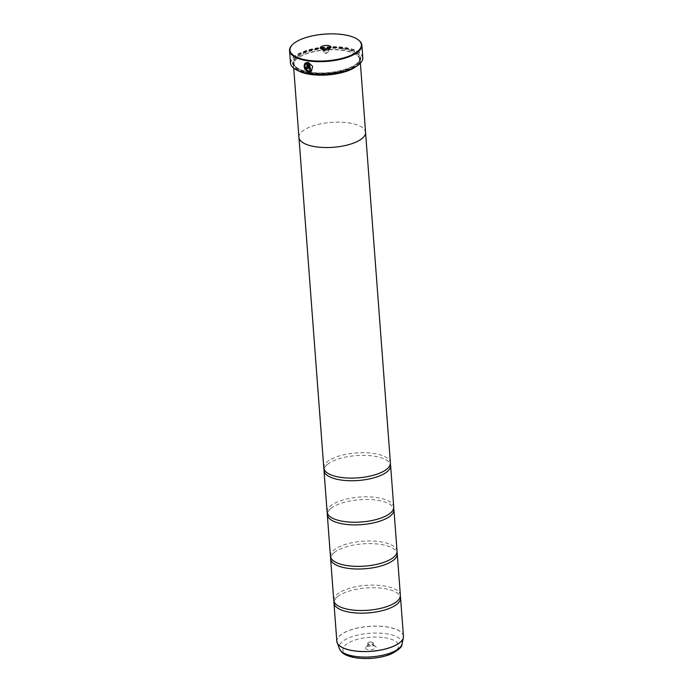 <?xml version="1.0" encoding="UTF-8"?>
<svg xmlns="http://www.w3.org/2000/svg" width="693" height="693" viewBox="0 0 693 693"><rect width="100%" height="100%" fill="white"/><g stroke="black" fill="none" stroke-linecap="round" stroke-linejoin="round"><path stroke-width="0.52" stroke-dasharray="3.46 2.6" d="M334.035 601.611A33.403 12.491 175.7 0 1 337.604 596.656A33.403 12.491 175.7 0 1 383.714 588.496A33.403 12.491 175.7 0 1 396.006 592.264A33.403 12.491 175.7 0 1 400.277 596.638M330.717 557.484A33.403 12.491 175.7 0 1 334.286 552.52A33.403 12.491 175.7 0 1 380.388 544.36A33.403 12.491 175.7 0 1 392.688 548.128A33.403 12.491 175.7 0 1 396.959 552.503M327.399 513.348A33.403 12.491 175.7 0 1 330.968 508.385A33.403 12.491 175.7 0 1 377.07 500.225A33.403 12.491 175.7 0 1 389.371 503.993A33.403 12.491 175.7 0 1 393.641 508.367M324.081 469.213A33.403 12.491 175.7 0 1 327.65 464.249A33.403 12.491 175.7 0 1 373.752 456.098A33.403 12.491 175.7 0 1 386.053 459.857A33.403 12.491 175.7 0 1 390.324 464.232M304.755 63.591L305.448 64.354C304.322 67.386 305.396 69.586 308.654 70.963L310.828 70.452M308.463 62.491L312.725 66.355L311.417 71.301M305.379 67.152L305.37 67.108A36.27 13.565 -4.3 0 0 306.219 67.273L306.687 67.827L307.086 67.42M305.37 62.985L307.571 62.361L307.961 67.567L306.756 68.772M292.203 44.932A36.27 13.565 175.7 0 1 343.572 34.919A36.27 13.565 175.7 0 1 358.394 39.96M368.174 649.584A5.345 2.001 175.7 0 1 365.869 647.236A5.345 2.001 175.7 0 1 373.44 645.755A5.345 2.001 175.7 0 1 375.623 646.5A5.345 2.001 175.7 0 1 374.437 648.908A5.345 2.001 175.7 0 1 368.174 649.584M369.265 646.274A2.772 1.031 175.7 0 1 367.87 645.495A2.772 1.031 175.7 0 1 368.07 645.062A2.772 1.031 175.7 0 1 371.994 644.299A2.772 1.031 175.7 0 1 373.129 644.681A2.772 1.031 175.7 0 1 373.388 645.079A2.772 1.031 175.7 0 1 372.054 646.084A2.772 1.031 175.7 0 1 369.265 646.274M369.118 644.247A2.772 1.031 175.7 0 1 367.714 643.468A2.772 1.031 175.7 0 1 368.381 642.723A2.772 1.031 175.7 0 1 371.838 642.264A2.772 1.031 175.7 0 1 372.47 642.411A2.772 1.031 175.7 0 1 373.241 643.052A2.772 1.031 175.7 0 1 371.898 644.057A2.772 1.031 175.7 0 1 369.118 644.247M323.536 49.428A2.772 1.031 -4.3 0 0 323.094 50.043A2.772 1.031 -4.3 0 0 323.362 50.442A2.772 1.031 -4.3 0 0 324.497 50.832A2.772 1.031 -4.3 0 0 328.413 50.069A2.772 1.031 -4.3 0 0 328.621 49.636A2.772 1.031 -4.3 0 0 328.092 49.09M327.373 50.884A2.772 1.031 -4.3 0 0 324.584 51.074A2.772 1.031 -4.3 0 0 323.25 52.079A2.772 1.031 -4.3 0 0 324.012 52.72A2.772 1.031 -4.3 0 0 324.645 52.859A2.772 1.031 -4.3 0 0 328.11 52.408A2.772 1.031 -4.3 0 0 328.768 51.663A2.772 1.031 -4.3 0 0 327.373 50.884M294.109 68.477A35.984 13.453 175.7 0 1 302.356 52.347A35.984 13.453 175.7 0 1 344.395 47.826A35.984 13.453 175.7 0 1 360.039 63.513M362.82 57.71A36.27 13.565 -4.3 0 0 344.516 47.453A36.27 13.565 -4.3 0 0 308.013 49.983A36.27 13.565 -4.3 0 0 290.488 63.15M309.814 73.692A32.943 12.318 175.7 0 1 293.927 64.492A32.943 12.318 175.7 0 1 296.344 59.329A32.943 12.318 175.7 0 1 343 50.234A32.943 12.318 175.7 0 1 356.462 54.808A32.943 12.318 175.7 0 1 359.624 59.555A32.943 12.318 175.7 0 1 345.287 71.024M298.241 70.764A33.42 12.5 175.7 0 1 293.486 64.969A33.42 12.5 175.7 0 1 295.937 59.728A33.42 12.5 175.7 0 1 343.269 50.502A33.42 12.5 175.7 0 1 356.921 55.145A33.42 12.5 175.7 0 1 360.135 59.953A33.42 12.5 175.7 0 1 356.297 66.398M309.84 72.93A34.182 12.786 175.7 0 1 295.097 57.9A34.182 12.786 175.7 0 1 343.511 48.467A34.182 12.786 175.7 0 1 357.484 53.214A34.182 12.786 175.7 0 1 349.887 68.581A34.182 12.786 175.7 0 1 309.84 72.93M310.04 72.315A33.706 12.604 175.7 0 1 295.504 57.502A33.706 12.604 175.7 0 1 343.243 48.198A33.706 12.604 175.7 0 1 357.016 52.876A33.706 12.604 175.7 0 1 349.532 68.027A33.706 12.604 175.7 0 1 310.04 72.315M333.749 600.303A33.403 12.491 175.7 0 1 349.887 588.175A33.403 12.491 175.7 0 1 383.515 585.845A33.403 12.491 175.7 0 1 400.372 595.296M365.583 132.701L365.558 132.337A33.42 12.5 -4.3 0 0 348.709 122.886A33.403 12.491 -4.3 0 0 315.081 125.216A33.403 12.491 -4.3 0 0 298.943 137.344A33.403 12.491 -4.3 0 0 315.8 146.795A33.403 12.491 -4.3 0 0 349.419 144.465A33.403 12.491 -4.3 0 0 365.558 132.337A33.403 12.491 -4.3 0 0 348.7 122.886A33.42 12.5 -4.3 0 0 315.072 125.216A33.42 12.5 -4.3 0 0 298.926 137.344L298.969 137.708M330.431 556.176A33.403 12.491 175.7 0 1 346.569 544.048A33.403 12.491 175.7 0 1 380.188 541.718A33.403 12.491 175.7 0 1 397.054 551.16M327.113 512.04A33.403 12.491 175.7 0 1 343.252 499.913A33.403 12.491 175.7 0 1 376.871 497.583A33.403 12.491 175.7 0 1 393.737 507.025M323.796 467.905A33.403 12.491 175.7 0 1 339.934 455.777A33.403 12.491 175.7 0 1 373.553 453.447A33.403 12.491 175.7 0 1 390.41 462.898M309.459 63.817L309.823 69.283M403.456 636.304A33.403 12.491 -4.3 0 0 386.599 626.853A33.403 12.491 -4.3 0 0 352.971 629.183A33.403 12.491 -4.3 0 0 336.833 641.311M336.937 642.004A33.394 12.491 175.7 0 1 352.269 629.469A33.394 12.491 175.7 0 1 386.599 626.931A33.394 12.491 175.7 0 1 403.456 637.006M342.896 48.908A32.943 12.318 175.7 0 1 359.52 58.229A32.943 12.318 175.7 0 1 343.607 70.184A32.943 12.318 175.7 0 1 310.447 72.488A32.943 12.318 175.7 0 1 293.823 63.167A32.943 12.318 175.7 0 1 309.745 51.204A32.943 12.318 175.7 0 1 342.896 48.908M310.187 72.211A33.42 12.5 175.7 0 1 297.652 55.942A33.42 12.5 175.7 0 1 343.096 48.293A33.42 12.5 175.7 0 1 355.63 64.57A33.42 12.5 175.7 0 1 310.187 72.211M402.044 643.97A31.601 11.816 -4.3 0 0 386.174 633.749A31.601 11.816 -4.3 0 0 352.928 636.391A31.601 11.816 -4.3 0 0 339.379 648.683M384.554 637.681A27.919 10.438 175.7 0 1 395.027 651.273A27.919 10.438 175.7 0 1 357.06 657.657A27.919 10.438 175.7 0 1 346.587 644.066A27.919 10.438 175.7 0 1 384.554 637.681M396.006 592.264C395.989 592.186 399.333 593.988 399.8 596.673C399.74 599.393 396.699 601.68 396.708 601.593M392.688 548.128C392.671 548.05 396.015 549.852 396.483 552.538C396.422 555.258 393.381 557.544 393.39 557.467M389.371 503.993C389.353 503.915 392.697 505.717 393.165 508.402C393.096 511.131 390.064 513.409 390.072 513.331M386.053 459.857C386.036 459.78 389.371 461.59 389.847 464.267C389.778 466.995 386.746 469.274 386.755 469.196M327.65 464.249C327.659 464.171 324.627 466.458 324.558 469.178C325.034 471.864 328.369 473.665 328.352 473.588M330.968 508.385C330.977 508.307 327.945 510.585 327.876 513.314C328.352 515.999 331.696 517.801 331.67 517.723M334.286 552.52C334.295 552.442 331.263 554.721 331.193 557.449C331.67 560.126 335.014 561.928 334.988 561.858M337.604 596.656C337.612 596.569 334.58 598.856 334.511 601.576C334.988 604.261 338.331 606.063 338.305 605.985M368.07 645.062L365.869 647.236M367.714 643.468L367.87 645.495M372.47 642.411L370.365 641.718L368.381 642.723M323.362 50.442L320.859 48.623M323.25 52.079L323.094 50.043M328.11 52.408L326.126 53.404L324.012 52.72M356.462 54.808L356.921 55.145M293.927 64.492L293.823 63.167C294.395 67.386 299.878 70.391 310.282 72.185C331.237 75.927 361.616 66.71 359.52 58.229L359.624 59.555M360.377 63.184L360.135 59.953M293.728 68.191L293.486 64.969M357.016 52.876L357.484 53.214M328.768 51.663L328.621 49.636M328.413 50.069L330.613 47.895M373.241 643.052L373.388 645.079M373.129 644.681L375.623 646.5"/><path stroke-width="1.04" d="M400.277 596.638A33.403 12.491 175.7 0 1 400.571 597.946A33.403 12.491 175.7 0 1 384.424 610.074A33.403 12.491 175.7 0 1 350.805 612.404A33.403 12.491 175.7 0 1 333.948 602.953A33.403 12.491 175.7 0 1 334.035 601.611M396.959 552.503A33.403 12.491 175.7 0 1 397.254 553.811A33.403 12.491 175.7 0 1 381.107 565.938A33.403 12.491 175.7 0 1 347.488 568.269A33.403 12.491 175.7 0 1 330.63 558.818A33.403 12.491 175.7 0 1 330.717 557.484M393.641 508.367A33.403 12.491 175.7 0 1 393.936 509.676A33.403 12.491 175.7 0 1 377.789 521.803A33.403 12.491 175.7 0 1 344.17 524.133A33.403 12.491 175.7 0 1 327.313 514.682A33.403 12.491 175.7 0 1 327.399 513.348M390.324 464.232A33.403 12.491 175.7 0 1 390.609 465.54A33.403 12.491 175.7 0 1 374.471 477.668A33.403 12.491 175.7 0 1 340.852 479.998A33.403 12.491 175.7 0 1 323.995 470.556A33.403 12.491 175.7 0 1 324.081 469.213M311.443 71.284L308.731 71.916C304.625 70.132 303.317 67.342 304.799 63.557M308.61 70.998C305.344 69.629 304.279 67.42 305.405 64.388L304.755 63.591C303.274 67.377 304.582 70.158 308.68 71.951L311.417 71.301L312.673 66.389L308.42 62.526L308.913 69.161A36.27 13.565 -4.3 0 0 309.823 69.283L309.416 63.851L310.785 70.487L308.61 70.998M306.713 68.806L307.917 67.602L307.527 62.396L305.292 63.037L305.951 63.834L306.739 63.453L307.034 67.455L306.644 67.862L306.176 67.308A36.27 13.565 175.7 0 1 305.327 67.143L306.713 68.806L307.493 68.642M307.519 68.624L306.756 68.772L305.37 67.108M308.056 60.265A35.793 13.384 -4.3 0 0 349.982 55.717A35.793 13.384 -4.3 0 0 357.934 39.622A35.793 13.384 -4.3 0 0 343.304 34.65A35.793 13.384 -4.3 0 0 292.611 44.534A35.793 13.384 -4.3 0 0 308.056 60.265M357.934 39.622L358.394 39.96A36.27 13.565 175.7 0 1 361.876 45.175A36.27 13.565 175.7 0 1 344.352 58.342A36.27 13.565 175.7 0 1 307.848 60.871A36.27 13.565 175.7 0 1 289.544 50.615A36.27 13.565 175.7 0 1 292.203 44.932L292.611 44.534M328.309 45.547A5.345 2.001 -4.3 0 0 322.046 46.223A5.345 2.001 -4.3 0 0 320.859 48.623A5.345 2.001 -4.3 0 0 323.051 49.368A5.345 2.001 -4.3 0 0 330.613 47.895A5.345 2.001 -4.3 0 0 328.309 45.547M328.092 49.09A2.772 1.031 -4.3 0 0 327.217 48.848A2.772 1.031 -4.3 0 0 323.536 49.428M360.039 63.513A35.984 13.453 175.7 0 1 359.918 63.635A35.984 13.453 175.7 0 1 308.957 73.571A35.984 13.453 175.7 0 1 294.248 68.572A35.984 13.453 175.7 0 1 294.109 68.477M289.544 50.615L290.488 63.15A36.27 13.565 -4.3 0 0 293.971 68.373A36.27 13.565 -4.3 0 0 308.792 73.406A36.27 13.565 -4.3 0 0 360.161 63.392A36.27 13.565 -4.3 0 0 362.82 57.71L361.876 45.175M345.287 71.024A32.943 12.318 175.7 0 1 310.551 73.805A32.943 12.318 175.7 0 1 309.814 73.692M356.297 66.398A33.42 12.5 175.7 0 1 310.351 74.42A33.42 12.5 175.7 0 1 298.241 70.764M397.254 553.811L400.372 595.296A33.403 12.491 175.7 0 1 396.708 601.593A33.403 12.491 175.7 0 1 350.606 609.753A33.403 12.491 175.7 0 1 338.305 605.985A33.403 12.491 175.7 0 1 333.749 600.303L330.63 558.818M293.728 68.191L298.926 137.344A33.42 12.5 -4.3 0 0 315.791 146.795A33.42 12.5 -4.3 0 0 349.428 144.465A33.42 12.5 -4.3 0 0 365.575 132.337L360.377 63.184M393.936 509.676L397.054 551.16A33.403 12.491 175.7 0 1 393.39 557.467A33.403 12.491 175.7 0 1 347.288 565.618A33.403 12.491 175.7 0 1 334.988 561.858A33.403 12.491 175.7 0 1 330.431 556.176L327.313 514.682M390.609 465.54L393.737 507.025A33.403 12.491 175.7 0 1 390.072 513.331A33.403 12.491 175.7 0 1 343.971 521.482A33.403 12.491 175.7 0 1 331.67 517.723A33.403 12.491 175.7 0 1 327.113 512.04L323.995 470.556M365.583 132.701L390.41 462.898A33.403 12.491 175.7 0 1 386.755 469.196A33.403 12.491 175.7 0 1 340.653 477.356A33.403 12.491 175.7 0 1 328.352 473.588A33.403 12.491 175.7 0 1 323.796 467.905L298.969 137.708M305.37 62.985L305.951 63.834M307.086 67.42L306.739 63.453M306.782 63.418L306.003 63.799M309.814 69.239A36.27 13.565 175.7 0 1 308.965 69.127L308.913 69.161M308.965 69.127L308.463 62.543M310.785 70.487L309.416 63.851M333.948 602.953L336.833 641.311A33.403 12.491 -4.3 0 0 353.69 650.762A33.403 12.491 -4.3 0 0 387.309 648.431A33.403 12.491 -4.3 0 0 403.456 636.304L403.352 637.733A33.394 12.491 175.7 0 1 353.699 650.831A33.394 12.491 175.7 0 1 337.144 642.714A33.394 12.491 175.7 0 1 336.937 642.004M403.456 637.006A33.394 12.491 175.7 0 1 403.352 637.733L402.044 643.97C402.235 646.941 398.345 650.398 390.384 654.348C379.695 658.237 368.312 659.424 356.237 657.908C346.63 656.297 343.096 653.594 341.805 652.243L339.379 648.683A31.601 11.816 -4.3 0 0 355.05 656.366A31.601 11.816 -4.3 0 0 402.044 643.97M403.456 636.304L400.571 597.946M339.379 648.683L336.833 641.311"/></g></svg>
